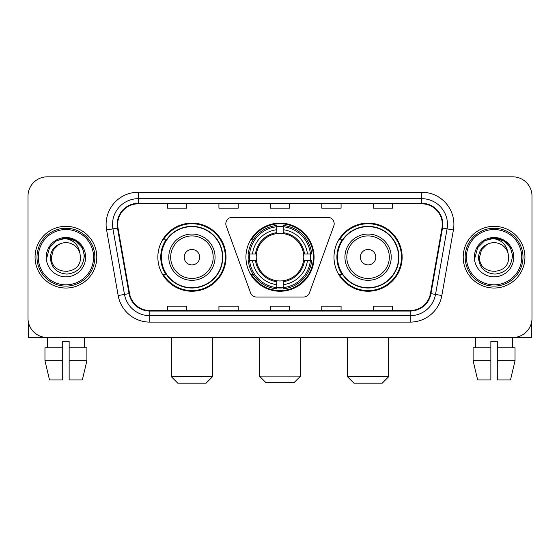<?xml version="1.0" encoding="UTF-8"?>
<svg xmlns="http://www.w3.org/2000/svg" width="560" height="560" viewBox="0 0 560 560"><rect width="100%" height="100%" fill="white"/><g stroke="black" fill="none" stroke-linecap="round" stroke-linejoin="round"><path stroke-width="0.84" d="M225.82 223.748A6.426 6.426 0 0 0 226.205 225.946L250.537 292.803A6.426 6.426 0 0 0 256.578 297.038L303.422 297.038A6.426 6.426 0 0 0 309.463 292.803L333.795 225.946A6.426 6.426 0 0 0 327.754 217.322L232.246 217.322A6.426 6.426 0 0 0 225.82 223.748M333.998 257.18A34.069 34.069 0 0 0 368.074 291.249A34.069 34.069 0 0 0 402.143 257.18A34.069 34.069 0 0 0 368.074 223.104A34.069 34.069 0 0 0 333.998 257.18M245.931 257.18A34.069 34.069 0 0 0 280 291.249A34.069 34.069 0 0 0 314.069 257.18A34.069 34.069 0 0 0 280 223.104A34.069 34.069 0 0 0 245.931 257.18M157.857 257.18A34.069 34.069 0 0 0 191.926 291.249A34.069 34.069 0 0 0 226.002 257.18A34.069 34.069 0 0 0 191.926 223.104A34.069 34.069 0 0 0 157.857 257.18M166.026 274.533A31.178 31.178 0 0 1 166.026 239.82M248.99 260.393A31.178 31.178 0 0 1 248.99 253.967M342.174 274.533A31.178 31.178 0 0 1 342.174 239.82M28 196.105L28 318.248A19.285 19.285 0 0 0 47.285 337.533L512.715 337.533A19.285 19.285 0 0 0 532 318.248L532 196.105A19.285 19.285 0 0 0 512.715 176.82L47.285 176.82A19.285 19.285 0 0 0 28 196.105L28 318.248M35.07 257.18A30.856 30.856 0 0 0 65.926 288.036A30.856 30.856 0 0 0 96.789 257.18A30.856 30.856 0 0 0 65.926 226.324A30.856 30.856 0 0 0 35.07 257.18A30.856 30.856 0 0 0 65.926 288.036A30.856 30.856 0 0 0 96.789 257.18A30.856 30.856 0 0 0 65.926 226.324A30.856 30.856 0 0 0 35.07 257.18M463.211 257.18A30.856 30.856 0 0 0 494.074 288.036A30.856 30.856 0 0 0 524.93 257.18A30.856 30.856 0 0 0 494.074 226.324A30.856 30.856 0 0 0 463.211 257.18A30.856 30.856 0 0 0 494.074 288.036A30.856 30.856 0 0 0 524.93 257.18A30.856 30.856 0 0 0 494.074 226.324A30.856 30.856 0 0 0 463.211 257.18M117.677 224.392A20.573 20.573 0 0 1 138.25 203.819L421.75 203.819A20.573 20.573 0 0 1 442.008 227.962L430.444 293.538A20.573 20.573 0 0 1 410.186 310.534L149.814 310.534A20.573 20.573 0 0 1 129.556 293.538L117.992 227.962A20.573 20.573 0 0 1 117.677 224.392M117.166 224.392A21.084 21.084 0 0 0 117.488 228.053L129.045 293.629A21.084 21.084 0 0 0 149.814 311.052L410.186 311.052A21.084 21.084 0 0 0 430.955 293.629L442.512 228.053A21.084 21.084 0 0 0 421.75 203.308L138.25 203.308A21.084 21.084 0 0 0 117.166 224.392M106.596 229.971A32.144 32.144 0 0 1 138.25 192.248L421.75 192.248A32.144 32.144 0 0 1 453.404 229.971L441.84 295.547A32.144 32.144 0 0 1 410.186 322.105L149.814 322.105A32.144 32.144 0 0 1 118.16 295.547L106.596 229.971L112.924 228.858A25.711 25.711 0 0 1 138.25 198.681L421.75 198.681A25.711 25.711 0 0 1 447.076 228.858L435.512 294.427A25.711 25.711 0 0 1 410.186 315.679L149.814 315.679A25.711 25.711 0 0 1 124.488 294.427L112.924 228.858A25.711 25.711 0 0 1 112.539 224.392M512.715 176.82L47.285 176.82M47.565 347.823L47.285 337.533L512.715 337.533L512.435 347.823M532 318.248L532 196.105M430.955 293.629L435.512 294.427L447.076 228.858L453.404 229.971M270.354 203.819L270.354 208.173L289.646 208.173L289.646 203.819M218.932 203.819L218.932 208.173L238.217 208.173L238.217 203.819M167.503 203.819L167.503 208.173L186.788 208.173L186.788 203.819M321.783 203.819L321.783 208.173L341.068 208.173L341.068 203.819M373.212 203.819L373.212 208.173L392.497 208.173L392.497 203.819M289.646 310.534L289.646 306.18L270.354 306.18L270.354 310.534M238.217 310.534L238.217 306.18L218.932 306.18L218.932 310.534M186.788 310.534L186.788 306.18L167.503 306.18L167.503 310.534M341.068 310.534L341.068 306.18L321.783 306.18L321.783 310.534M392.497 310.534L392.497 306.18L373.212 306.18L373.212 310.534M28.644 323.19L28.644 337.533L103.215 337.533M44.961 347.823L44.961 360.682L49.525 379.967L44.961 360.682L44.961 347.823L62.713 347.823L62.713 341.39L69.146 341.39L69.146 347.823L86.898 347.823L86.898 360.682L82.334 379.967L86.898 360.682L69.146 360.682L69.146 347.823M84.574 337.533L84.294 347.823M62.713 347.823L62.713 379.967L49.525 379.967M44.961 360.682L62.713 360.682M82.334 379.967L69.146 379.967L69.146 360.682M93.569 257.18A27.643 27.643 0 0 0 65.926 229.537A27.643 27.643 0 0 0 38.283 257.18A27.643 27.643 0 0 0 65.926 284.823A27.643 27.643 0 0 0 93.569 257.18M94.857 257.18A28.931 28.931 0 0 0 65.926 228.249A28.931 28.931 0 0 0 37.002 257.18A28.931 28.931 0 0 0 65.926 286.104A28.931 28.931 0 0 0 94.857 257.18M80.458 257.18C81.347 275.919 50.512 275.919 51.401 257.18L53.347 249.914L58.667 244.594L62.321 243.103C55.125 245.063 51.121 249.753 50.323 257.18C51.009 267.554 56.546 273.196 66.948 274.092C77.112 272.972 82.831 267.337 84.112 257.18C84.224 251.083 81.963 246.036 77.329 242.046C73.108 238.966 68.418 237.762 63.259 238.42C72.758 239.169 78.316 244.139 79.933 253.316L80.458 257.18C81.347 275.919 50.512 275.919 51.401 257.18L53.347 249.914L58.667 244.594L62.321 243.103L58.667 244.594L53.347 249.914L51.401 257.18L53.347 249.914L58.667 244.594L62.321 243.103L58.667 244.594L53.347 249.914L51.401 257.18L53.347 249.914L58.667 244.594L62.321 243.103L58.667 244.594L53.347 249.914L51.401 257.18L53.347 249.914L58.667 244.594L62.321 243.103L58.667 244.594L53.347 249.914L51.401 257.18C50.512 275.919 81.347 275.919 80.458 257.18C81.347 275.919 50.512 275.919 51.401 257.18C50.512 275.919 81.347 275.919 80.458 257.18C81.347 275.919 50.512 275.919 51.401 257.18C50.512 275.919 81.347 275.919 80.458 257.18L79.933 253.316A14.532 14.532 0 0 0 62.321 243.103M46.256 257.18A19.67 19.67 0 0 0 65.926 276.85A19.67 19.67 0 0 0 85.603 257.18A19.67 19.67 0 0 0 65.926 237.51A19.67 19.67 0 0 0 46.256 257.18M67.417 271.628L66.955 271.67M63.259 238.42L56.455 240.772L49.518 247.702L46.984 257.18L49.518 247.702L56.455 240.772L65.926 238.231L75.404 240.772L82.341 247.702L84.875 257.18L82.341 247.702L75.404 240.772L65.926 238.231L56.455 240.772L49.518 247.702L46.984 257.18L49.518 247.702L56.455 240.772L65.926 238.231L75.404 240.772L82.341 247.702L84.875 257.18L82.341 247.702L75.404 240.772L65.926 238.231L56.455 240.772L49.518 247.702L46.984 257.18L49.518 247.702L56.455 240.772L65.926 238.231L75.404 240.772L82.341 247.702L84.875 257.18M294.14 382.536L265.86 382.536L259.427 376.11L300.573 376.11L294.14 382.536M283.213 287.609L283.213 288.904A31.885 31.885 0 0 0 311.724 260.393L310.429 260.393A30.597 30.597 0 0 1 283.213 287.609L283.213 284.634A27.643 27.643 0 0 0 307.454 260.393L303.569 260.393A23.786 23.786 0 0 0 283.213 233.611L283.213 226.751A30.597 30.597 0 0 1 310.429 253.967L311.724 253.967A31.885 31.885 0 0 0 283.213 225.456L283.213 226.751M249.571 260.393L248.276 260.393A31.885 31.885 0 0 0 276.787 288.904L276.787 287.609A30.597 30.597 0 0 1 249.571 260.393L252.546 260.393A27.643 27.643 0 0 0 276.787 284.634L276.787 280.749A23.786 23.786 0 0 0 303.569 260.393L304.514 260.393A24.724 24.724 0 0 1 283.213 281.694L283.213 284.634M276.787 226.751L276.787 225.456A31.885 31.885 0 0 0 248.276 253.967L249.571 253.967A30.597 30.597 0 0 1 276.787 226.751L276.787 229.726A27.643 27.643 0 0 0 252.546 253.967L256.431 253.967A23.786 23.786 0 0 0 276.787 280.749L276.787 281.694A24.724 24.724 0 0 1 255.486 260.393L252.546 260.393M249.634 260.393A30.534 30.534 0 0 1 249.634 253.967M283.213 226.814A30.534 30.534 0 0 0 276.787 226.814M310.366 253.967A30.534 30.534 0 0 1 310.366 260.393M310.429 253.967L307.454 253.967A27.643 27.643 0 0 0 283.213 229.726M307.454 260.393L310.429 260.393M276.787 284.634L276.787 287.609M303.569 253.967L307.454 253.967M283.213 280.784L283.213 281.694M276.787 280.749A23.786 23.786 0 0 1 256.431 260.393L255.486 260.393M283.213 287.546A30.534 30.534 0 0 1 276.787 287.546M252.546 253.967L249.571 253.967M276.787 233.569L276.787 229.726M283.213 233.611A23.786 23.786 0 0 0 256.431 253.967L255.486 253.967A24.724 24.724 0 0 1 276.787 232.659M283.213 233.569L283.213 232.659A24.724 24.724 0 0 1 304.514 253.967M253.253 239.82L251.433 239.82A33.432 33.432 0 0 1 313.432 257.18A33.432 33.432 0 0 1 251.433 274.533L253.253 274.533M206.073 383.18L177.786 383.18L171.36 376.747L212.499 376.747L206.073 383.18M199.64 257.18A7.714 7.714 0 0 0 191.926 249.466A7.714 7.714 0 0 0 184.212 257.18A7.714 7.714 0 0 0 191.926 264.894A7.714 7.714 0 0 0 199.64 257.18M215.068 257.18A23.142 23.142 0 0 0 191.926 234.038A23.142 23.142 0 0 0 168.784 257.18A23.142 23.142 0 0 0 191.926 280.322A23.142 23.142 0 0 0 215.068 257.18A23.142 23.142 0 0 1 191.926 280.322A23.142 23.142 0 0 1 168.784 257.18M222.467 257.18A30.534 30.534 0 0 0 191.926 226.646A30.534 30.534 0 0 0 161.392 257.18A30.534 30.534 0 0 0 191.926 287.714A30.534 30.534 0 0 0 222.467 257.18M225.358 257.18A33.432 33.432 0 0 1 163.359 274.533L166.46 274.533A30.821 30.821 0 0 0 212.324 280.294A30.821 30.821 0 0 0 212.324 234.066A30.821 30.821 0 0 0 166.46 239.82L163.359 239.82A33.432 33.432 0 0 1 225.358 257.18M382.214 383.18L353.927 383.18L347.501 376.747L388.64 376.747L382.214 383.18M375.788 257.18A7.714 7.714 0 0 0 368.074 249.466A7.714 7.714 0 0 0 360.36 257.18A7.714 7.714 0 0 0 368.074 264.894A7.714 7.714 0 0 0 375.788 257.18M391.216 257.18A23.142 23.142 0 0 0 368.074 234.038A23.142 23.142 0 0 0 344.932 257.18A23.142 23.142 0 0 0 368.074 280.322A23.142 23.142 0 0 0 391.216 257.18A23.142 23.142 0 0 1 368.074 280.322A23.142 23.142 0 0 1 344.932 257.18M398.608 257.18A30.534 30.534 0 0 0 368.074 226.646A30.534 30.534 0 0 0 337.533 257.18A30.534 30.534 0 0 0 368.074 287.714A30.534 30.534 0 0 0 398.608 257.18M401.499 257.18A33.432 33.432 0 0 1 339.5 274.533L342.601 274.533A30.821 30.821 0 0 0 388.465 280.294A30.821 30.821 0 0 0 388.465 234.066A30.821 30.821 0 0 0 342.601 239.82L339.5 239.82A33.432 33.432 0 0 1 401.499 257.18M531.356 323.19L531.356 337.533L456.785 337.533M490.854 347.823L490.854 360.682L473.102 360.682L477.666 379.967L473.102 360.682L473.102 347.823L490.854 347.823L490.854 341.39L497.287 341.39L497.287 347.823L515.039 347.823L515.039 360.682L510.475 379.967L515.039 360.682L497.287 360.682L497.287 347.823L497.287 379.967L510.475 379.967M490.854 360.682L490.854 379.967L477.666 379.967M475.426 337.533L475.706 347.823M521.717 257.18A27.643 27.643 0 0 0 494.074 229.537A27.643 27.643 0 0 0 466.431 257.18A27.643 27.643 0 0 0 494.074 284.823A27.643 27.643 0 0 0 521.717 257.18M522.998 257.18A28.931 28.931 0 0 0 494.074 228.249A28.931 28.931 0 0 0 465.143 257.18A28.931 28.931 0 0 0 494.074 286.104A28.931 28.931 0 0 0 522.998 257.18M508.599 257.18C509.488 275.919 478.653 275.919 479.542 257.18L481.488 249.914L486.808 244.594L490.469 243.103C483.266 245.063 479.269 249.753 478.464 257.18C479.15 267.554 484.687 273.196 495.089 274.092C505.253 272.972 510.979 267.337 512.253 257.18C512.365 251.083 510.104 246.036 505.47 242.046C501.249 238.966 496.559 237.762 491.4 238.42C500.899 239.169 506.457 244.139 508.074 253.316L508.599 257.18C509.488 275.919 478.653 275.919 479.542 257.18L481.488 249.914L486.808 244.594L490.469 243.103L486.808 244.594L481.488 249.914L479.542 257.18L481.488 249.914L486.808 244.594L490.469 243.103L486.808 244.594L481.488 249.914L479.542 257.18L481.488 249.914L486.808 244.594L490.469 243.103L486.808 244.594L481.488 249.914L479.542 257.18L481.488 249.914L486.808 244.594L490.469 243.103A14.532 14.532 0 0 1 508.074 253.316L508.599 257.18C509.488 275.919 478.653 275.919 479.542 257.18C478.653 275.919 509.488 275.919 508.599 257.18L508.074 253.316M474.397 257.18A19.67 19.67 0 0 0 494.074 276.85A19.67 19.67 0 0 0 513.744 257.18A19.67 19.67 0 0 0 494.074 237.51A19.67 19.67 0 0 0 474.397 257.18M495.558 271.628L495.103 271.67M491.4 238.42L484.596 240.772L477.659 247.702L475.125 257.18L477.659 247.702L484.596 240.772L494.074 238.231L503.545 240.772L510.482 247.702L513.016 257.18L510.482 247.702L503.545 240.772L494.074 238.231L484.596 240.772L477.659 247.702L475.125 257.18L477.659 247.702L484.596 240.772L494.074 238.231L503.545 240.772L510.482 247.702L513.016 257.18L510.482 247.702L503.545 240.772M475.125 257.18L477.659 247.702L484.596 240.772L494.074 238.231L503.545 240.772L510.482 247.702L513.016 257.18L510.482 247.702L503.545 240.772L494.074 238.231L484.596 240.772L477.659 247.702L475.125 257.18L477.659 247.702L484.596 240.772L494.074 238.231L503.545 240.772L510.482 247.702L513.016 257.18L510.482 247.702L503.545 240.772L494.074 238.231L484.596 240.772L477.659 247.702L475.125 257.18L477.659 247.702L484.596 240.772L494.074 238.231L503.545 240.772L510.482 247.702L513.016 257.18L510.482 247.702L503.545 240.772L494.074 238.231L484.596 240.772L477.659 247.702L475.125 257.18L477.659 247.702L484.596 240.772L494.074 238.231L503.545 240.772L510.482 247.702L513.016 257.18L510.482 247.702L503.545 240.772L494.074 238.231L484.596 240.772L477.659 247.702L475.125 257.18L477.659 247.702L484.596 240.772L494.074 238.231L503.545 240.772L510.482 247.702L513.016 257.18M421.75 192.248L421.75 203.308M112.924 228.858L117.488 228.053M149.814 322.105L149.814 311.052M410.186 311.052L410.186 322.105M118.16 295.547L129.045 293.629M442.512 228.053L447.076 228.858M138.25 192.248L138.25 203.308M435.512 294.427L441.84 295.547M283.213 280.749A23.786 23.786 0 0 0 303.569 260.393M276.787 287.833A30.821 30.821 0 0 0 283.213 287.833M310.653 260.393A30.821 30.821 0 0 0 310.653 253.967M283.213 226.52A30.821 30.821 0 0 0 276.787 226.52M213.192 257.18A21.259 21.259 0 0 0 191.926 235.921A21.259 21.259 0 0 0 170.667 257.18A21.259 21.259 0 0 0 191.926 278.439A21.259 21.259 0 0 0 213.192 257.18M389.333 257.18A21.259 21.259 0 0 0 368.074 235.921A21.259 21.259 0 0 0 346.808 257.18A21.259 21.259 0 0 0 368.074 278.439A21.259 21.259 0 0 0 389.333 257.18M300.573 337.533L300.573 376.11M259.427 337.533L259.427 376.11M212.499 337.533L212.499 376.747M171.36 337.533L171.36 376.747M388.64 337.533L388.64 376.747M347.501 337.533L347.501 376.747"/></g></svg>
